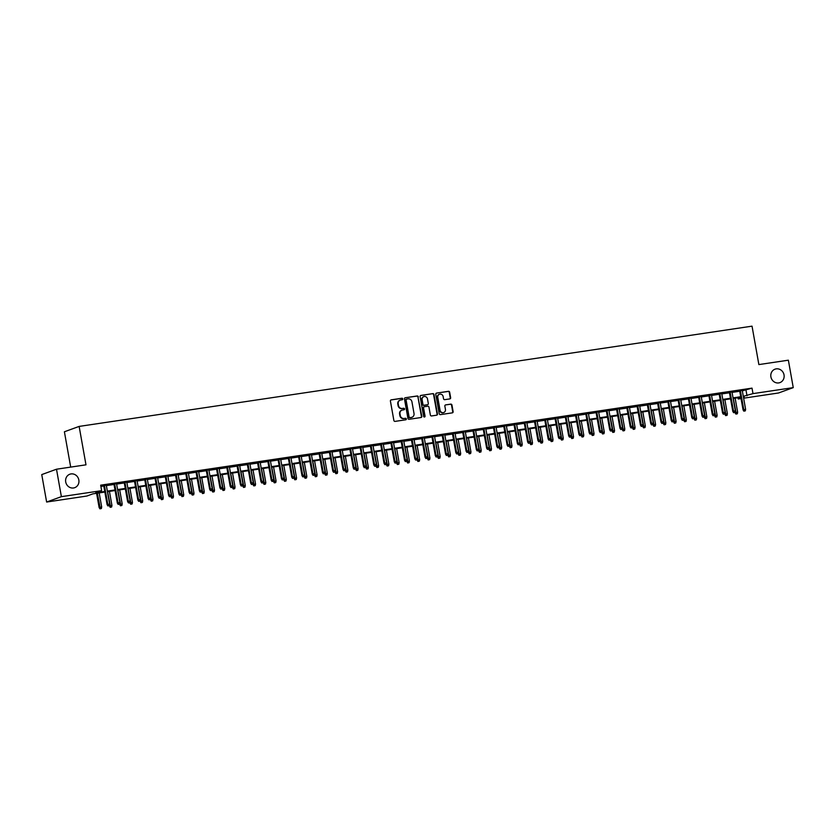 <?xml version="1.0" encoding="UTF-8"?>
<svg xmlns="http://www.w3.org/2000/svg" width="835" height="835" viewBox="0 0 835 835"><rect width="100%" height="100%" fill="white"/><g stroke="black" fill="none" stroke-linecap="round" stroke-linejoin="round"><path stroke-width="1.25" d="M402.762 398.89A0.772 0.71 70 0 0 401.927 398.243L391.229 399.84A1.096 1.012 70 0 0 390.415 401.071L393.87 420.464A1.096 1.012 70 0 0 395.07 421.383L405.768 419.796A0.772 0.71 70 0 0 406.332 418.93A0.772 0.71 70 0 0 405.497 418.283L404.109 418.492A3.507 3.246 70 0 1 400.278 415.527L399.986 413.909A3.507 3.246 70 0 1 402.595 409.985L403.983 409.776A0.772 0.71 70 0 0 404.547 408.91A0.772 0.71 70 0 0 403.712 408.263L402.324 408.472A3.507 3.246 70 0 1 398.493 405.507L398.201 403.889A3.507 3.246 70 0 1 400.81 399.965L402.199 399.756A0.772 0.71 70 0 0 402.762 398.89M402.105 399.767A0.772 0.71 70 0 0 401.531 398.389L390.853 399.986M405.674 419.807A0.772 0.71 70 0 0 405.1 418.429L404.109 418.492M403.889 409.787A0.772 0.71 70 0 0 403.315 408.409L402.324 408.472M770.903 376.867A7.15 6.617 70 0 0 779.921 382.607A7.15 6.617 70 0 0 784.034 374.915A7.15 6.617 70 0 0 775.026 369.174A7.15 6.617 70 0 0 770.903 376.867M65.704 481.931A7.15 6.617 70 0 0 74.722 487.671A7.15 6.617 70 0 0 78.834 479.979A7.15 6.617 70 0 0 69.827 474.228A7.15 6.617 70 0 0 65.704 481.931M449.825 398.911A1.096 1.012 70 0 0 450.639 397.679L449.668 392.241A1.096 1.012 70 0 0 448.468 391.312L436.59 393.087A1.096 1.012 70 0 0 435.776 394.308L439.231 413.701A1.096 1.012 70 0 0 440.421 414.63L452.309 412.855A1.096 1.012 70 0 0 453.123 411.634L451.954 405.058A1.096 1.012 70 0 0 450.754 404.13L445.671 404.892A1.096 1.012 70 0 0 444.857 406.113L445.431 409.38A2.933 2.714 70 0 1 443.74 412.532A2.933 2.714 70 0 1 440.045 410.183L437.77 397.408A2.933 2.714 70 0 1 439.461 394.256A2.933 2.714 70 0 1 443.155 396.615L443.542 398.733A1.096 1.012 70 0 0 444.731 399.662L449.825 398.911A1.096 1.012 70 0 0 450.232 397.825L449.272 392.387A1.096 1.012 70 0 0 448.071 391.458L436.59 393.087M104.855 492.065L92.873 493.85L86.903 496.032L46.635 502.033L41.75 474.593L56.498 469.218L85.984 464.824L79.137 426.414L752.032 326.161L758.869 364.582L788.365 360.188L793.25 387.628L778.502 392.993L743.63 398.191M56.498 469.218L61.383 496.658L101.64 490.656L95.67 492.838L104.751 491.481M742.325 390.863L752.011 388.139L100.67 485.177L101.64 490.656M752.011 388.139L752.993 393.619L793.25 387.628M418.356 396.907A1.096 1.012 70 0 0 417.156 395.978L405.278 397.752A1.096 1.012 70 0 0 404.464 398.973L407.918 418.366A1.096 1.012 70 0 0 409.108 419.295L420.997 417.521A1.096 1.012 70 0 0 421.811 416.3L417.959 397.053A1.096 1.012 70 0 0 416.759 396.124L405.278 397.752M420.934 395.414L432.812 393.64A1.096 1.012 70 0 1 434.012 394.569L437.467 413.962A1.096 1.012 70 0 1 436.653 415.193L431.57 415.945A1.096 1.012 70 0 1 430.369 415.026L428.96 407.156A1.096 1.012 70 0 0 427.77 406.227L424.389 406.728A1.096 1.012 70 0 0 423.575 407.96L425.036 416.143A0.772 0.71 70 0 1 424.597 416.978A0.772 0.71 70 0 1 423.627 416.362L420.12 396.646A1.096 1.012 70 0 1 420.934 395.414L420.579 395.539M106.285 485.177L103.697 485.563M116.545 483.642L113.957 484.029M126.795 482.119L124.206 482.505M137.055 480.584L134.466 480.97M147.315 479.06L144.726 479.447M157.575 477.536L154.986 477.923M167.825 476.002L165.236 476.388M178.085 474.478L175.496 474.864M188.345 472.944L185.756 473.33M198.605 471.42L196.006 471.806M208.854 469.886L206.266 470.272M219.114 468.362L216.526 468.748M229.374 466.838L226.786 467.224M239.635 465.304L237.036 465.69M249.884 463.78L247.296 464.166M260.144 462.246L257.556 462.632M270.404 460.722L267.816 461.108M280.664 459.198L278.065 459.584M290.914 457.663L288.325 458.05M301.174 456.14L298.586 456.526M311.434 454.605L308.846 454.991M321.694 453.081L319.095 453.468M331.944 451.558L329.355 451.944M342.204 450.023L339.615 450.409M352.464 448.499L349.875 448.886M362.724 446.965L360.125 447.351M372.974 445.441L370.385 445.827M383.234 443.907L380.645 444.293M393.494 442.383L390.905 442.769M403.754 440.859L401.155 441.245M414.003 439.325L411.415 439.711M424.264 437.801L421.675 438.187M434.524 436.267L431.935 436.653M444.784 434.743L442.185 435.129M455.033 433.219L452.445 433.605M465.293 431.685L462.705 432.071M475.553 430.161L472.965 430.547M485.813 428.626L483.214 429.013M496.063 427.102L493.475 427.489M506.323 425.579L503.735 425.965M516.583 424.044L513.995 424.43M526.843 422.52L524.244 422.907M537.093 420.986L534.504 421.372M547.353 419.462L544.764 419.848M557.613 417.928L555.024 418.314M567.873 416.404L565.274 416.79M578.123 414.88L575.534 415.266M588.383 413.346L585.794 413.732M598.643 411.822L596.054 412.208M608.903 410.288L606.304 410.674M619.153 408.764L616.564 409.15M629.413 407.24L626.824 407.626M639.673 405.706L637.084 406.092M649.933 404.182L647.334 404.568M660.182 402.647L657.594 403.034M670.442 401.124L667.854 401.51M680.702 399.6L678.114 399.986M690.962 398.065L688.364 398.452M701.212 396.541L698.624 396.928M711.472 395.007L708.884 395.393M721.732 393.483L719.144 393.87M731.992 391.949L729.393 392.335M100.889 486.429L103.77 486.001M106.358 485.615L114.03 484.467M116.618 484.081L124.29 482.943M126.878 482.557L134.539 481.409M137.138 481.023L144.799 479.885M147.388 479.499L155.059 478.361M157.648 477.975L165.32 476.827M167.908 476.441L175.569 475.303M178.168 474.917L185.829 473.769M188.418 473.382L196.089 472.245M198.678 471.858L206.349 470.71M208.938 470.335L216.599 469.186M219.198 468.8L226.859 467.663M229.448 467.276L237.119 466.128M239.708 465.742L247.379 464.604M249.968 464.218L257.629 463.07M260.228 462.684L267.889 461.546M270.477 461.16L278.149 460.022M280.737 459.636L288.409 458.488M290.998 458.102L298.659 456.964M301.258 456.578L308.919 455.43M311.507 455.044L319.179 453.906M321.767 453.52L329.439 452.382M332.027 451.996L339.688 450.848M342.287 450.462L349.948 449.324M352.537 448.938L360.209 447.79M362.797 447.403L370.469 446.266M373.057 445.88L380.718 444.731M383.317 444.356L390.978 443.208M393.567 442.821L401.238 441.684M403.827 441.298L411.498 440.149M414.087 439.763L421.748 438.625M424.347 438.239L432.008 437.091M434.597 436.705L442.268 435.567M444.857 435.181L452.528 434.043M455.117 433.657L462.778 432.509M465.377 432.123L473.038 430.985M475.626 430.599L483.298 429.451M485.886 429.065L493.558 427.927M496.147 427.541L503.808 426.403M506.407 426.017L514.068 424.869M516.656 424.483L524.328 423.345M526.916 422.959L534.588 421.811M537.176 421.424L544.837 420.287M547.436 419.901L555.098 418.763M557.686 418.377L565.358 417.229M567.946 416.842L575.618 415.705M578.206 415.319L585.867 414.17M588.466 413.784L596.127 412.647M598.716 412.26L606.387 411.112M608.976 410.726L616.647 409.588M619.236 409.202L626.897 408.064M629.496 407.678L637.157 406.53M639.746 406.144L647.417 405.006M650.006 404.62L657.677 403.472M660.266 403.086L667.927 401.948M670.526 401.562L678.187 400.424M680.775 400.038L688.447 398.89M691.036 398.504L698.707 397.366M701.296 396.98L708.957 395.832M711.556 395.446L719.217 394.308M721.805 393.922L729.477 392.784M732.065 392.398L739.737 391.25M742.242 390.425L739.653 390.811M79.137 426.414L64.399 431.779L70.693 467.109M46.635 502.033L61.383 496.658M741.042 398.577L738.244 398.994L740.937 398.013M738.025 397.742L738.244 398.994M743.432 397.105L744.225 396.813L743.4 396.938M740.812 397.324L733.151 398.462M730.562 398.848L722.891 399.996M720.302 400.382L712.631 401.52M710.042 401.906L702.371 403.055M699.782 403.441L692.121 404.578M689.533 404.965L681.861 406.102M679.272 406.488L671.601 407.637M669.012 408.023L661.341 409.16M658.752 409.547L651.091 410.695M648.503 411.081L640.831 412.219M638.243 412.605L630.571 413.753M627.983 414.129L620.322 415.277M617.723 415.663L610.061 416.801M607.473 417.187L599.801 418.335M597.213 418.721L589.541 419.859M586.953 420.245L579.292 421.393M576.693 421.779L569.032 422.917M566.443 423.303L558.772 424.441M556.183 424.827L548.511 425.975M545.923 426.361L538.262 427.499M535.663 427.885L528.002 429.033M525.413 429.42L517.742 430.557M515.153 430.943L507.482 432.081M504.893 432.467L497.232 433.615M494.633 434.002L486.972 435.139M484.383 435.526L476.712 436.674M474.123 437.06L466.452 438.198M463.863 438.584L456.202 439.721M453.603 440.108L445.942 441.256M443.354 441.642L435.682 442.78M433.094 443.166L425.422 444.314M422.834 444.7L415.172 445.838M412.573 446.224L404.912 447.372M402.324 447.758L394.652 448.896M392.064 449.282L384.392 450.42M381.804 450.806L374.143 451.954M371.544 452.34L363.883 453.478M361.294 453.864L353.623 455.012M351.034 455.399L343.362 456.536M340.774 456.922L333.113 458.06M330.514 458.446L322.853 459.594M320.264 459.981L312.593 461.118M310.004 461.505L302.333 462.653M299.744 463.039L292.083 464.177M289.484 464.563L281.823 465.7M279.234 466.087L271.563 467.235M268.974 467.621L261.303 468.759M258.714 469.145L251.053 470.293M248.454 470.679L240.793 471.817M238.205 472.203L230.533 473.351M227.945 473.737L220.273 474.875M217.684 475.261L210.023 476.399M207.424 476.785L199.763 477.933M197.175 478.319L189.503 479.457M186.915 479.843L179.243 480.991M176.655 481.377L168.994 482.515M166.395 482.901L158.733 484.039M156.145 484.425L148.473 485.573M145.885 485.96L138.213 487.097M135.625 487.483L127.964 488.632M125.365 489.018L117.704 490.155M115.115 490.542L107.444 491.679M743.296 396.354L752.993 393.619M107.339 491.095L115.011 489.957M117.599 489.571L125.26 488.433M127.859 488.047L135.52 486.899M138.109 486.513L145.781 485.375M148.369 484.989L156.041 483.841M158.629 483.455L166.29 482.317M168.889 481.931L176.55 480.793M179.139 480.407L186.81 479.259M189.399 478.873L197.07 477.735M199.659 477.349L207.32 476.2M209.919 475.814L217.58 474.677M220.169 474.29L227.84 473.142M230.429 472.756L238.1 471.618M240.689 471.232L248.35 470.095M250.949 469.708L258.61 468.56M261.198 468.174L268.87 467.036M271.458 466.65L279.13 465.502M281.719 465.116L289.38 463.978M291.979 463.592L299.64 462.454M302.228 462.068L309.9 460.92M312.488 460.534L320.16 459.396M322.748 459.01L330.409 457.862M333.008 457.476L340.67 456.338M343.258 455.952L350.93 454.814M353.518 454.428L361.19 453.28M363.778 452.894L371.439 451.756M374.038 451.37L381.699 450.222M384.288 449.835L391.959 448.698M394.548 448.311L402.219 447.163M404.808 446.777L412.469 445.639M415.068 445.253L422.729 444.116M425.318 443.729L432.989 442.581M435.578 442.195L443.249 441.057M445.838 440.671L453.499 439.523M456.098 439.137L463.759 437.999M466.347 437.613L474.019 436.475M476.608 436.089L484.279 434.941M486.868 434.555L494.529 433.417M497.128 433.031L504.789 431.883M507.377 431.497L515.049 430.359M517.637 429.973L525.309 428.835M527.897 428.449L535.559 427.301M538.158 426.915L545.819 425.777M548.407 425.391L556.079 424.243M558.667 423.856L566.339 422.719M568.927 422.333L576.588 421.184M579.187 420.809L586.848 419.661M589.437 419.274L597.109 418.137M599.697 417.75L607.369 416.602M609.957 416.216L617.618 415.078M620.217 414.692L627.878 413.544M630.467 413.158L638.138 412.02M640.727 411.634L648.398 410.496M650.987 410.11L658.648 408.962M661.247 408.576L668.908 407.438M671.497 407.052L679.168 405.904M681.757 405.518L689.428 404.38M692.017 403.994L699.678 402.856M702.277 402.47L709.938 401.322M712.526 400.936L720.198 399.798M722.786 399.412L730.458 398.264M733.047 397.877L740.708 396.74M746.031 390.31L747.012 395.8M400.028 400.184A3.507 3.246 70 0 0 397.804 404.036L398.201 403.889M401.927 408.618A3.507 3.246 70 0 1 398.097 405.653L397.804 404.036M401.812 410.204A3.507 3.246 70 0 0 399.589 414.056L399.986 413.909M403.712 418.638A3.507 3.246 70 0 1 399.881 415.673L399.589 414.056M420.965 417.531A1.096 1.012 70 0 0 421.414 416.446L417.959 397.053M406.655 399.088A0.772 0.71 70 0 0 406.081 399.955L409.108 416.968A0.772 0.71 70 0 0 409.954 417.625L411.415 417.406A3.507 3.246 70 0 0 414.014 413.471L411.947 401.844A3.507 3.246 70 0 0 408.106 398.869L406.655 399.088M406.405 399.182L406.248 399.234A0.772 0.71 70 0 0 405.685 400.09L406.081 399.955M411.801 417.323A3.507 3.246 70 0 1 411.008 417.552L409.557 417.771A0.772 0.71 70 0 1 408.712 417.114L405.685 400.09M420.558 395.56L432.812 393.64M436.621 415.193A1.096 1.012 70 0 0 437.07 414.108L433.615 394.715A1.096 1.012 70 0 0 432.415 393.786M423.992 406.875A1.096 1.012 70 0 0 423.178 408.106L425.036 416.143M424.389 417.009A0.772 0.71 70 0 0 424.639 416.289M427.51 398.994A2.933 2.714 70 0 0 423.815 396.635A2.933 2.714 70 0 0 422.124 399.798L422.927 404.297A1.096 1.012 70 0 0 424.128 405.226L427.499 404.724A1.096 1.012 70 0 0 428.313 403.493L427.51 398.994M423.616 396.719A2.933 2.714 70 0 0 421.727 399.944L422.124 399.798M427.457 404.735A1.096 1.012 70 0 1 427.102 404.871L423.731 405.372A1.096 1.012 70 0 1 422.531 404.443L421.727 399.944M439.262 394.339A2.933 2.714 70 0 0 437.373 397.554L437.77 397.408M443.542 412.605A2.933 2.714 70 0 1 439.648 410.329L437.373 397.554M452.278 412.866A1.096 1.012 70 0 0 452.727 411.78L451.547 405.205A1.096 1.012 70 0 0 450.357 404.276L445.671 404.892M99.95 508.839L101.369 508.536L99.95 508.839L99.125 507.534L101.682 506.991L99.177 492.911M100.346 508.692L97.33 493.193M99.125 507.534L96.589 493.297M101.682 506.991L101.369 508.536M103.655 485.354L107.089 504.632L107.809 504.371L104.396 485.239M108.31 505.791L109.343 505.634L108.31 505.791L107.809 504.371L109.656 504.089L106.243 484.968M107.089 504.632L107.913 505.937M110.199 507.315L111.629 507.012L110.199 507.315L109.312 505.645L109.656 504.089M109.375 506L111.942 505.467L109.437 491.387M110.596 507.169L107.59 491.658M111.942 505.467L111.629 507.012M120.459 505.78L121.889 505.488L120.459 505.78L119.635 504.476L122.202 503.933L119.687 489.863M120.856 505.634L117.85 490.135M122.202 503.933L121.889 505.488M130.719 504.256L132.139 503.954L130.719 504.256L129.895 502.941L132.452 502.409L129.947 488.329M131.116 504.11L128.099 488.611M129.895 502.941L128.433 502.879L129.853 502.576L130.166 501.031L126.763 481.91M132.452 502.409L132.139 503.954M140.979 502.722L142.399 502.43L140.979 502.722L140.155 501.417L142.712 500.885L140.207 486.805M141.376 502.576L138.359 487.076M142.712 500.885L142.399 502.43M113.915 483.82L117.349 503.098L118.069 502.837L114.656 483.715M118.57 504.267L119.593 504.11L118.57 504.267L118.069 502.837L119.916 502.566L116.503 483.434M117.349 503.098L118.173 504.403M119.593 504.11L119.916 502.566M124.175 482.296L127.609 501.574L128.319 501.313L124.916 482.181M128.83 502.733L128.319 501.313L130.166 501.031M127.609 501.574L128.433 502.879M134.425 480.762L137.859 500.04L138.579 499.779L135.176 480.657M139.09 501.209L140.113 501.052L139.09 501.209L138.579 499.779L140.426 499.507L137.023 480.375M137.859 500.04L138.683 501.355M140.113 501.052L140.426 499.507M144.685 479.238L148.119 498.516L148.839 498.255L145.426 479.123M149.34 499.674L150.373 499.528L149.34 499.674L148.839 498.255L150.686 497.984L147.273 478.852M148.119 498.516L148.943 499.821M151.229 501.198L152.659 500.896L151.229 501.198L150.342 499.528L150.686 497.984M150.404 499.894L152.972 499.351L150.467 485.271M151.626 501.052L148.62 485.552M152.972 499.351L152.659 500.896M154.945 477.703L158.379 496.982L159.099 496.721L155.686 477.599M159.6 498.151L160.623 497.994L159.6 498.151L159.099 496.721L160.946 496.449L157.533 477.328M158.379 496.982L159.203 498.297M160.623 497.994L160.946 496.449M161.489 499.674L162.919 499.372L161.489 499.674L160.664 498.359L163.232 497.827L160.717 483.747M161.886 499.528L158.88 484.018M163.232 497.827L162.919 499.372M165.205 476.18L168.639 495.458L169.348 495.197L165.946 476.065M169.86 496.616L170.883 496.47L169.86 496.616L169.348 495.197L171.196 494.925L167.793 475.793M168.639 495.458L169.463 496.762M171.749 498.14L173.169 497.848L171.749 498.14L170.862 496.481L171.196 494.925M170.924 496.835L173.482 496.293L170.977 482.223M172.146 497.994L169.129 482.494M173.482 496.293L173.169 497.848M175.454 474.656L178.888 493.934L179.608 493.673L176.206 474.541M180.12 495.092L181.143 494.936L180.12 495.092L179.608 493.673L181.456 493.391L178.053 474.27M178.888 493.934L179.713 495.238M182.009 496.616L183.429 496.314L182.009 496.616L181.122 494.946L181.456 493.391M181.185 495.301L183.742 494.769L181.237 480.689M182.406 496.47L179.389 480.97M183.742 494.769L183.429 496.314M185.714 473.121L189.148 492.399L189.869 492.139L186.455 473.017M190.37 493.568L191.403 493.412L190.37 493.568L189.869 492.139L191.716 491.867L188.303 472.735M189.148 492.399L189.973 493.715M191.403 493.412L191.716 491.867M192.259 495.082L193.689 494.79L192.259 495.082L191.434 493.777L194.002 493.245L191.497 479.165M192.655 494.936L189.649 479.436M194.002 493.245L193.689 494.79M195.974 471.598L199.408 490.876L200.129 490.615L196.716 471.483M200.63 492.034L201.652 491.888L200.63 492.034L200.129 490.615L201.976 490.333L198.563 471.211M199.408 490.876L200.233 492.18M202.519 493.558L203.938 493.255L202.519 493.558L201.632 491.888L201.976 490.333M201.694 492.253L204.262 491.711L201.746 477.63M202.915 493.412L199.909 477.912M204.262 491.711L203.938 493.255M206.235 470.063L209.668 489.341L210.378 489.08L206.976 469.959M210.89 490.51L211.913 490.354L210.89 490.51L210.378 489.08L212.226 488.809L208.823 469.677M209.668 489.341L210.493 490.656M211.913 490.354L212.226 488.809M212.779 492.024L214.198 491.731L212.779 492.024L211.954 490.719L214.512 490.187L212.006 476.107M213.175 491.888L210.159 476.378M214.512 490.187L214.198 491.731M216.484 468.539L219.918 487.817L220.638 487.556L217.236 468.425M221.15 488.976L222.173 488.83L221.15 488.976L220.638 487.556L222.486 487.285L219.083 468.153M219.918 487.817L220.743 489.122M223.039 490.5L224.458 490.208L223.039 490.5L222.152 488.84L222.486 487.285M222.214 489.195L224.772 488.652L222.267 474.583M223.436 490.354L220.419 474.854M224.772 488.652L224.458 490.208M226.744 467.015L230.178 486.294L230.898 486.033L227.485 466.901M231.399 487.452L232.433 487.296L231.399 487.452L230.898 486.033L232.746 485.751L229.333 466.629M230.178 486.294L231.003 487.598M232.433 487.296L232.746 485.751M233.289 488.976L234.718 488.673L233.289 488.976L232.464 487.661L235.032 487.129L232.527 473.048M233.685 488.83L230.679 473.32M235.032 487.129L234.718 488.673M237.004 465.481L240.438 484.759L241.158 484.498L237.745 465.377M241.659 485.928L242.682 485.772L241.659 485.928L241.158 484.498L243.006 484.227L239.593 465.095M240.438 484.759L241.263 486.064M243.549 487.442L244.968 487.149L243.549 487.442L242.661 485.782L243.006 484.227M242.724 486.137L245.292 485.605L242.776 471.524M243.945 487.296L240.939 471.796M245.292 485.605L244.968 487.149M247.264 463.957L250.698 483.235L251.408 482.974L248.005 463.842M251.919 484.394L252.942 484.248L251.919 484.394L251.408 482.974L253.255 482.693L249.853 463.571M250.698 483.235L251.523 484.54M252.942 484.248L253.255 482.693M253.809 485.918L255.228 485.615L253.809 485.918L252.984 484.613L255.541 484.07L253.036 469.99M254.205 485.772L251.189 470.272M255.541 484.07L255.228 485.615M257.514 462.423L260.948 481.701L261.668 481.44L258.265 462.319M262.18 482.87L263.202 482.714L262.18 482.87L261.668 481.44L263.516 481.169L260.113 462.037M260.948 481.701L261.772 483.016M264.069 484.383L265.488 484.091L264.069 484.383L263.182 482.724L263.516 481.169M263.244 483.079L265.801 482.546L263.296 468.466M264.465 484.248L261.449 468.738M265.801 482.546L265.488 484.091M267.774 460.899L271.208 480.177L271.928 479.916L268.515 460.784M272.429 481.336L273.462 481.19L272.429 481.336L271.928 479.916L273.776 479.645L270.363 460.513M271.208 480.177L272.033 481.482M273.462 481.19L273.776 479.645M274.318 482.86L275.748 482.557L274.318 482.86L273.494 481.555L276.061 481.012L273.556 466.932M274.715 482.714L271.709 467.214M276.061 481.012L275.748 482.557M278.034 459.375L281.468 478.653L282.188 478.392L278.775 459.26M282.689 479.812L283.712 479.655L282.689 479.812L282.188 478.392L284.036 478.111L280.623 458.989M281.468 478.653L282.293 479.958M284.578 481.336L285.998 481.033L284.578 481.336L283.691 479.666L284.036 478.111M283.754 480.021L286.321 479.488L283.806 465.408M284.975 481.19L281.969 465.68M286.321 479.488L285.998 481.033M288.294 457.841L291.728 477.119L292.438 476.858L289.035 457.737M292.949 478.288L293.972 478.131L292.949 478.288L292.438 476.858L294.285 476.587L290.883 457.455M291.728 477.119L292.553 478.424M294.839 479.801L296.258 479.509L294.839 479.801L293.951 478.142L294.285 476.587M294.014 478.497L296.571 477.954L294.066 463.884M295.235 479.655L292.219 464.156M296.571 477.954L296.258 479.509M298.544 456.317L301.978 475.595L302.698 475.334L299.295 456.202M303.209 476.754L304.232 476.597L303.209 476.754L302.698 475.334L304.545 475.052L301.143 455.931M301.978 475.595L302.802 476.9M304.232 476.597L304.545 475.052M305.099 478.278L306.518 477.975L305.099 478.278L304.274 476.962L306.831 476.43L304.326 462.35M305.495 478.131L302.479 462.632M306.831 476.43L306.518 477.975M308.804 454.783L312.238 474.061L312.958 473.8L309.545 454.678M313.459 475.23L314.492 475.073L313.459 475.23L312.958 473.8L314.805 473.529L311.392 454.397M312.238 474.061L313.062 475.376M315.348 476.743L316.778 476.451L315.348 476.743L314.461 475.084L314.805 473.529M314.524 475.439L317.091 474.906L314.586 460.826M315.745 476.597L312.739 461.097M317.091 474.906L316.778 476.451M319.064 453.259L322.498 472.537L323.218 472.276L319.805 453.144M323.719 473.695L324.742 473.549L323.719 473.695L323.218 472.276L325.065 472.005L321.652 452.873M322.498 472.537L323.322 473.842M324.742 473.549L325.065 472.005M325.608 475.219L327.028 474.917L325.608 475.219L324.784 473.915L327.351 473.372L324.836 459.292M326.005 475.073L322.999 459.574M327.351 473.372L327.028 474.917M329.324 451.725L332.758 471.003L333.468 470.742L330.065 451.62M333.979 472.172L335.002 472.015L333.979 472.172L333.468 470.742L335.315 470.47L331.912 451.349M332.758 471.003L333.582 472.318M335.868 473.695L337.288 473.393L335.868 473.695L334.981 472.025L335.315 470.47M335.044 472.38L337.601 471.848L335.096 457.768M336.265 473.549L333.248 458.039M337.601 471.848L337.288 473.393M339.574 450.201L343.008 469.479L343.728 469.218L340.325 450.086M344.239 470.637L345.262 470.491L344.239 470.637L343.728 469.218L345.575 468.946L342.173 449.814M343.008 469.479L343.832 470.783M345.262 470.491L345.575 468.946M346.128 472.161L347.548 471.869L346.128 472.161L345.304 470.856L347.861 470.314L345.356 456.244M346.525 472.015L343.509 456.515M347.861 470.314L347.548 471.869M349.834 448.677L353.268 467.955L353.988 467.694L350.575 448.562M354.489 469.113L355.522 468.957L354.489 469.113L353.988 467.694L355.835 467.412L352.422 448.291M353.268 467.955L354.092 469.26M356.378 470.637L357.808 470.335L356.378 470.637L355.491 468.967L355.835 467.412M355.553 469.322L358.121 468.79L355.616 454.71M356.775 470.491L353.769 454.991M358.121 468.79L357.808 470.335M366.638 469.103L368.058 468.811L366.638 469.103L365.813 467.798L368.381 467.266L365.866 453.186M367.035 468.957L364.029 453.457M368.381 467.266L368.058 468.811M376.898 467.579L378.318 467.276L376.898 467.579L376.074 466.274L378.631 465.732L376.126 451.651M377.295 467.433L374.278 451.933M376.074 466.274L374.612 466.201L376.032 465.909L376.345 464.354L372.942 445.232M378.631 465.732L378.318 467.276M360.094 447.142L363.528 466.421L364.248 466.16L360.835 447.038M364.749 467.59L365.772 467.433L364.749 467.59L364.248 466.16L366.095 465.888L362.682 446.756M363.528 466.421L364.352 467.736M365.772 467.433L366.095 465.888M370.354 445.619L373.788 464.897L374.498 464.636L371.095 445.504M375.009 466.055L374.498 464.636L376.345 464.354M373.788 464.897L374.612 466.201M380.603 444.084L384.037 463.362L384.758 463.101L381.355 443.98M385.269 464.531L386.292 464.375L385.269 464.531L384.758 463.101L386.605 462.83L383.202 443.698M384.037 463.362L384.862 464.677M386.292 464.375L386.605 462.83M387.158 466.045L388.578 465.753L387.158 466.045L386.334 464.74L388.891 464.208L386.386 450.128M387.555 465.909L384.538 450.399M388.891 464.208L388.578 465.753M390.863 442.56L394.297 461.839L395.018 461.578L391.605 442.446M395.519 462.997L396.552 462.851L395.519 462.997L395.018 461.578L396.865 461.306L393.452 442.174M394.297 461.839L395.122 463.143M396.552 462.851L396.865 461.306M397.408 464.521L398.838 464.229L397.408 464.521L396.583 463.216L399.151 462.673L396.646 448.604M397.804 464.375L394.798 448.875M399.151 462.673L398.838 464.229M401.124 441.037L404.558 460.315L405.278 460.054L401.865 440.922M405.779 461.473L406.802 461.317L405.779 461.473L405.278 460.054L407.125 459.772L403.712 440.65M404.558 460.315L405.382 461.619M407.668 462.997L409.087 462.694L407.668 462.997L406.781 461.327L407.125 459.772M406.843 461.682L409.411 461.15L406.895 447.069M408.064 462.851L405.058 447.351M409.411 461.15L409.087 462.694M411.384 439.502L414.818 458.78L415.527 458.519L412.125 439.398M416.039 459.949L417.062 459.793L416.039 459.949L415.527 458.519L417.375 458.248L413.972 439.116M414.818 458.78L415.642 460.085M417.062 459.793L417.375 458.248M417.928 461.463L419.347 461.17L417.928 461.463L417.103 460.158L419.661 459.626L417.156 445.546M418.325 461.317L415.308 445.817M419.661 459.626L419.347 461.17M421.633 437.978L425.067 457.256L425.787 456.995L422.385 437.864M426.299 458.415L427.322 458.269L426.299 458.415L425.787 456.995L427.635 456.714L424.232 437.592M425.067 457.256L425.892 458.561M428.188 459.939L429.608 459.636L428.188 459.939L427.29 458.269L427.635 456.714M427.363 458.634L429.921 458.091L427.416 444.011M428.585 459.793L425.568 444.293M429.921 458.091L429.608 459.636M431.893 436.444L435.327 455.722L436.047 455.461L432.634 436.34M436.548 456.891L437.582 456.735L436.548 456.891L436.047 455.461L437.895 455.19L434.482 436.058M435.327 455.722L436.152 457.037M437.582 456.735L437.895 455.19M438.438 458.405L439.868 458.112L438.438 458.405L437.613 457.1L440.181 456.568L437.676 442.487M438.834 458.269L435.828 442.759M440.181 456.568L439.868 458.112M442.153 434.92L445.587 454.198L446.308 453.937L442.894 434.805M446.808 455.357L447.831 455.211L446.808 455.357L446.308 453.937L448.155 453.666L444.742 434.534M445.587 454.198L446.412 455.503M448.698 456.881L450.117 456.578L448.698 456.881L447.81 455.221L448.155 453.666M447.873 455.576L450.441 455.033L447.925 440.964M449.094 456.735L446.088 441.235M450.441 455.033L450.117 456.578M452.413 433.396L455.847 452.674L456.557 452.413L453.154 433.281M457.069 453.833L458.091 453.676L457.069 453.833L456.557 452.413L458.405 452.132L455.002 433.01M455.847 452.674L456.672 453.979M458.091 453.676L458.405 452.132M458.958 455.357L460.377 455.054L458.958 455.357L458.133 454.042L460.69 453.509L458.185 439.429M459.354 455.211L456.338 439.701M460.69 453.509L460.377 455.054M462.663 431.862L466.097 451.14L466.817 450.879L463.415 431.758M467.329 452.309L468.351 452.152L467.329 452.309L466.817 450.879L468.665 450.608L465.262 431.476M466.097 451.14L466.922 452.445M469.218 453.822L470.637 453.53L469.218 453.822L468.32 452.163L468.665 450.608M468.393 452.518L470.95 451.986L468.445 437.905M469.614 453.676L466.598 438.177M470.95 451.986L470.637 453.53M472.923 430.338L476.357 449.616L477.077 449.355L473.664 430.223M477.578 450.775L478.612 450.618L477.578 450.775L477.077 449.355L478.925 449.073L475.512 429.952M476.357 449.616L477.182 450.921M478.612 450.618L478.925 449.073M479.467 452.299L480.897 451.996L479.467 452.299L478.643 450.983L481.211 450.451L478.705 436.371M479.864 452.152L476.858 436.653M481.211 450.451L480.897 451.996M483.183 428.804L486.617 448.082L487.337 447.821L483.924 428.699M487.838 449.251L488.861 449.094L487.838 449.251L487.337 447.821L489.185 447.55L485.772 428.418M486.617 448.082L487.442 449.397M488.861 449.094L489.185 447.55M489.727 450.764L491.147 450.472L489.727 450.764L488.903 449.46L491.471 448.927L488.955 434.847M490.124 450.618L487.118 435.118M491.471 448.927L491.147 450.472M493.443 427.28L496.877 446.558L497.587 446.297L494.184 427.165M498.098 447.717L499.121 447.57L498.098 447.717L497.587 446.297L499.434 446.026L496.032 426.894M496.877 446.558L497.702 447.863M499.988 449.24L501.407 448.938L499.988 449.24L499.163 447.936L499.434 446.026M499.163 447.936L501.72 447.393L499.215 433.313M500.384 449.094L497.368 433.595M501.72 447.393L501.407 448.938M503.693 425.756L507.127 445.034L507.847 444.763L504.444 425.641M508.348 446.193L509.381 446.036L508.348 446.193L507.847 444.763L509.694 444.491L506.292 425.37M507.127 445.034L507.951 446.339M509.381 446.036L509.694 444.491M510.248 447.717L511.667 447.414L510.248 447.717L509.423 446.401L511.98 445.869L509.475 431.789M510.644 447.57L507.628 432.06M511.98 445.869L511.667 447.414M513.953 424.222L517.387 443.5L518.107 443.239L514.694 424.107M518.608 444.658L519.641 444.512L518.608 444.658L518.107 443.239L519.955 442.967L516.541 423.836M517.387 443.5L518.211 444.805M520.497 446.182L521.927 445.89L520.497 446.182L519.61 444.523L519.955 442.967M519.673 444.878L522.24 444.335L519.735 430.265M520.894 446.036L517.888 430.536M522.24 444.335L521.927 445.89M524.213 422.698L527.647 441.976L528.367 441.715L524.954 422.583M528.868 443.135L529.891 442.978L528.868 443.135L528.367 441.715L530.204 441.433L526.802 422.312M527.647 441.976L528.471 443.281M529.891 442.978L530.204 441.433M530.757 444.658L532.177 444.356L530.757 444.658L529.933 443.343L532.5 442.811L529.985 428.731M531.154 444.512L528.148 429.013M532.5 442.811L532.177 444.356M534.473 421.164L537.907 440.442L538.617 440.181L535.214 421.059M539.128 441.611L540.151 441.454L539.128 441.611L538.617 440.181L540.464 439.909L537.062 420.777M537.907 440.442L538.732 441.757M541.017 443.124L542.437 442.832L541.017 443.124L540.13 441.464L540.464 439.909M540.193 441.819L542.75 441.287L540.245 427.207M541.414 442.978L538.398 427.478M542.75 441.287L542.437 442.832M544.723 419.64L548.157 438.918L548.877 438.657L545.474 419.525M549.378 440.076L550.411 439.93L549.378 440.076L548.877 438.657L550.724 438.375L547.322 419.253M548.157 438.918L548.981 440.222M550.411 439.93L550.724 438.375M551.267 441.6L552.697 441.298L551.267 441.6L550.453 440.295L553.01 439.753L550.505 425.673M551.674 441.454L548.658 425.954M553.01 439.753L552.697 441.298M554.983 418.105L558.417 437.383L559.137 437.123L555.724 418.001M559.638 438.552L560.671 438.396L559.638 438.552L559.137 437.123L560.984 436.851L557.571 417.719M558.417 437.383L559.241 438.699M560.671 438.396L560.984 436.851M561.527 440.066L562.957 439.774L561.527 440.066L560.702 438.761L563.27 438.229L560.765 424.149M561.924 439.93L558.918 424.42M563.27 438.229L562.957 439.774M565.243 416.582L568.677 435.86L569.397 435.599L565.984 416.467M569.898 437.018L570.921 436.872L569.898 437.018L569.397 435.599L571.234 435.327L567.831 416.195M568.677 435.86L569.501 437.164M570.921 436.872L571.234 435.327M571.787 438.542L573.207 438.25L571.787 438.542L570.963 437.237L573.53 436.695L571.015 422.625M572.184 438.396L569.178 422.896M573.53 436.695L573.207 438.25M575.503 415.058L578.937 434.336L579.647 434.075L576.244 414.943M580.158 435.494L581.181 435.338L580.158 435.494L579.647 434.075L581.494 433.793L578.091 414.671M578.937 434.336L579.761 435.64M582.047 437.018L583.467 436.715L582.047 437.018L581.16 435.348L581.494 433.793M581.223 435.703L583.78 435.171L581.275 421.09M582.444 436.872L579.427 421.372M583.78 435.171L583.467 436.715M585.753 413.523L589.186 432.801L589.907 432.54L586.504 413.419M590.408 433.97L591.441 433.814L590.408 433.97L589.907 432.54L591.754 432.269L588.351 413.137M589.186 432.801L590.011 434.106M591.441 433.814L591.754 432.269M592.297 435.484L593.727 435.192L592.297 435.484L591.483 434.179L594.04 433.647L591.535 419.567M592.704 435.338L589.687 419.838M594.04 433.647L593.727 435.192M596.013 411.999L599.447 431.277L600.167 431.017L596.754 411.885M600.668 432.436L601.701 432.29L600.668 432.436L600.167 431.017L602.014 430.735L598.601 411.613M599.447 431.277L600.271 432.582M601.701 432.29L602.014 430.735M602.557 433.96L603.987 433.657L602.557 433.96L601.732 432.655L604.3 432.112L601.795 418.032M602.953 433.814L599.947 418.314M604.3 432.112L603.987 433.657M606.273 410.465L609.707 429.743L610.427 429.482L607.014 410.361M610.928 430.912L611.951 430.756L610.928 430.912L610.427 429.482L612.264 429.211L608.861 410.079M609.707 429.743L610.531 431.058M612.817 432.426L614.236 432.133L612.817 432.426L611.93 430.766L612.264 429.211M611.992 431.121L614.56 430.589L612.045 416.508M613.214 432.29L610.208 416.78M614.56 430.589L614.236 432.133M616.533 408.941L619.967 428.219L620.676 427.958L617.274 408.826M621.188 429.378L622.211 429.232L621.188 429.378L620.676 427.958L622.524 427.687L619.121 408.555M619.967 428.219L620.791 429.524M622.211 429.232L622.524 427.687M623.077 430.902L624.496 430.599L623.077 430.902L622.252 429.597L624.81 429.054L622.305 414.985M623.474 430.756L620.457 415.256M624.81 429.054L624.496 430.599M626.782 407.417L630.216 426.695L630.936 426.434L627.534 407.303M631.437 427.854L632.471 427.697L631.437 427.854L630.936 426.434L632.784 426.153L629.381 407.031M630.216 426.695L631.041 428M632.471 427.697L632.784 426.153M633.327 429.378L634.757 429.075L633.327 429.378L632.512 428.063L635.07 427.53L632.565 413.45M633.734 429.232L630.717 413.722M635.07 427.53L634.757 429.075M637.042 405.883L640.476 425.161L641.197 424.9L637.783 405.779M641.697 426.33L642.731 426.174L641.697 426.33L641.197 424.9L643.044 424.629L639.631 405.497M640.476 425.161L641.301 426.466M642.731 426.174L643.044 424.629M643.587 427.844L645.017 427.551L643.587 427.844L642.762 426.539L645.33 426.007L642.825 411.926M643.983 427.697L640.977 412.198M645.33 426.007L645.017 427.551M647.302 404.359L650.736 423.637L651.457 423.376L648.043 404.244M651.958 424.796L652.98 424.639L651.958 424.796L651.457 423.376L653.294 423.094L649.891 403.973M650.736 423.637L651.561 424.942M653.847 426.32L655.266 426.017L653.847 426.32L652.96 424.65L653.294 423.094M653.022 425.005L655.59 424.472L653.074 410.392M654.243 426.174L651.237 410.674M655.59 424.472L655.266 426.017M657.562 402.825L660.996 422.103L661.706 421.842L658.304 402.72M662.218 423.272L663.24 423.115L662.218 423.272L661.706 421.842L663.554 421.571L660.151 402.439M660.996 422.103L661.821 423.418M663.24 423.115L663.554 421.571M664.107 424.785L665.526 424.493L664.107 424.785L663.282 423.481L665.839 422.948L663.334 408.868M664.503 424.639L661.487 409.14M665.839 422.948L665.526 424.493M667.812 401.301L671.246 420.579L671.966 420.318L668.564 401.186M672.467 421.738L673.501 421.591L672.467 421.738L671.966 420.318L673.814 420.047L670.411 400.915M671.246 420.579L672.071 421.884M674.356 423.261L675.786 422.959L674.356 423.261L673.469 421.591L673.814 420.047M673.542 421.957L676.099 421.414L673.595 407.334M674.764 423.115L671.747 407.616M676.099 421.414L675.786 422.959M678.072 399.777L681.506 419.055L682.226 418.784L678.813 399.662M682.727 420.214L683.75 420.057L682.727 420.214L682.226 418.784L684.074 418.512L680.661 399.391M681.506 419.055L682.331 420.36M683.75 420.057L684.074 418.512M684.616 421.738L686.046 421.435L684.616 421.738L683.792 420.423L686.36 419.89L683.855 405.81M685.013 421.591L682.007 406.081M686.36 419.89L686.046 421.435M688.332 398.243L691.766 417.521L692.486 417.26L689.073 398.128M692.987 418.679L694.01 418.533L692.987 418.679L692.486 417.26L694.323 416.989L690.921 397.857M691.766 417.521L692.591 418.826M694.877 420.203L696.296 419.911L694.877 420.203L693.989 418.544L694.323 416.989M694.052 418.899L696.62 418.356L694.104 404.286M695.273 420.057L692.267 404.558M696.62 418.356L696.296 419.911M698.592 396.719L702.026 415.997L702.736 415.736L699.333 396.604M703.247 417.156L704.27 416.999L703.247 417.156L702.736 415.736L704.583 415.454L701.181 396.333M702.026 415.997L702.851 417.302M704.27 416.999L704.583 415.454M705.137 418.679L706.556 418.377L705.137 418.679L704.312 417.364L706.869 416.832L704.364 402.752M705.533 418.533L702.517 403.034M706.869 416.832L706.556 418.377M708.842 395.185L712.276 414.463L712.996 414.202L709.593 395.08M713.497 415.632L714.53 415.475L713.497 415.632L712.996 414.202L714.843 413.93L711.441 394.798M712.276 414.463L713.1 415.778M714.53 415.475L714.843 413.93M715.386 417.145L716.816 416.853L715.386 417.145L714.572 415.84L717.129 415.308L714.624 401.228M715.793 416.999L712.777 401.499M717.129 415.308L716.816 416.853M719.102 393.661L722.536 412.939L723.256 412.678L719.843 393.546M723.757 414.097L724.78 413.951L723.757 414.097L723.256 412.678L725.104 412.396L721.691 393.275M722.536 412.939L723.36 414.243M725.646 415.621L727.076 415.319L725.646 415.621L724.759 413.951L725.104 412.396M724.822 414.317L727.389 413.774L724.884 399.694M726.043 415.475L723.037 399.975M727.389 413.774L727.076 415.319M729.362 392.126L732.796 411.404L733.516 411.144L730.103 392.022M734.017 412.573L735.04 412.417L734.017 412.573L733.516 411.144L735.353 410.872L731.951 391.74M732.796 411.404L733.621 412.72M735.04 412.417L735.353 410.872M735.906 414.087L737.326 413.795L735.906 414.087L735.082 412.782L737.649 412.25L735.134 398.17M736.303 413.951L733.287 398.441M737.649 412.25L737.326 413.795M739.622 390.603L743.056 409.881L743.766 409.62L740.363 390.488M744.277 411.039L745.3 410.893L744.277 411.039L743.766 409.62L745.613 409.348L742.211 390.216M743.056 409.881L743.881 411.185M745.3 410.893L745.613 409.348"/></g></svg>
